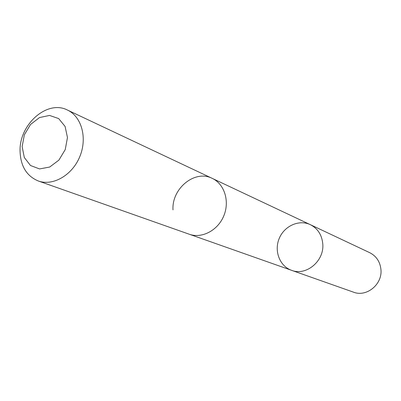 <?xml version="1.0" encoding="UTF-8"?>
<svg xmlns="http://www.w3.org/2000/svg" width="401" height="401" viewBox="0 0 401 401"><rect width="100%" height="100%" fill="white"/><g stroke="black" fill="none" stroke-linecap="round" stroke-linejoin="round"><path stroke-width="0.6" d="M322.78 243.938C324.409 260.996 306.199 276.204 291.577 270.319C279.733 266.234 273.923 251.041 279.181 238.54C284.234 225.958 299.051 219.242 310.339 224.67C317.777 228.505 321.928 234.926 322.78 243.938C324.409 260.996 306.199 276.204 291.577 270.319L353.502 292.164C366.554 297.392 382.539 284.359 380.94 269.552C380.103 261.723 376.364 256.104 369.727 252.69L310.339 224.67C317.777 228.505 321.928 234.926 322.78 243.938M212.239 178.38C194.971 169.382 171.613 188.455 173.001 209.888M38.27 180.971L189.282 234.239C201.893 238.826 217.898 230.425 223.823 215.788C229.903 201.217 224.435 183.984 212.244 178.375L67.423 110.044C47.313 99.518 19.243 124.275 20.05 151.002C20.516 166.069 26.586 176.059 38.27 180.971C52.957 186.345 72.255 175.252 79.814 156.59C87.558 138.009 81.644 116.556 67.423 110.044M22.14 146.571L24.311 157.518L30.501 165.508L39.549 168.931L49.689 167.037L58.887 160.129L65.248 149.578L67.463 137.533L65.097 126.455L58.676 118.581L49.534 115.433L39.504 117.558L30.541 124.47L24.366 134.801L22.14 146.571M189.743 234.395L291.577 270.319M212.685 178.59L310.339 224.67"/></g></svg>
